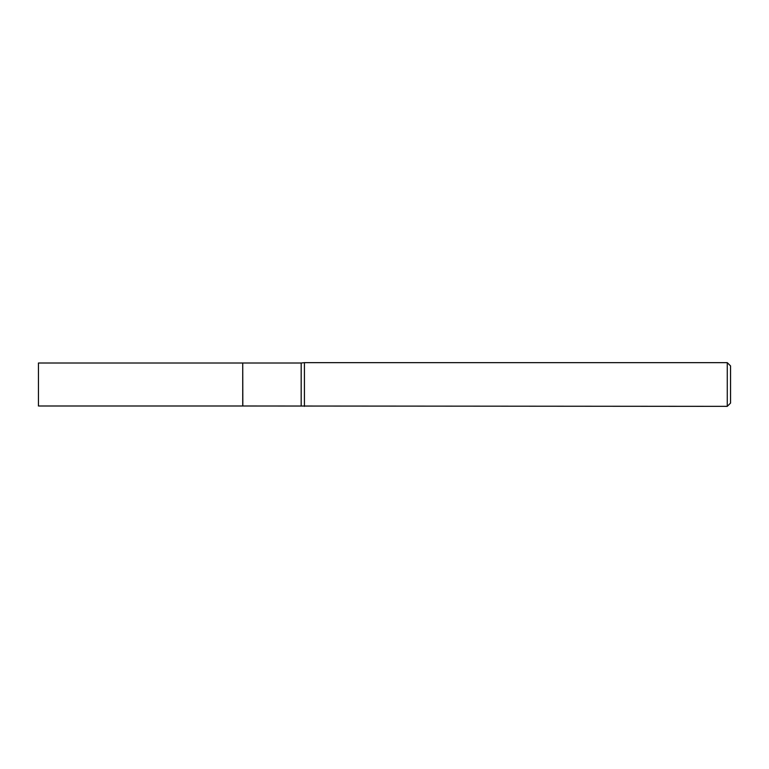 <?xml version="1.0" encoding="UTF-8"?>
<svg xmlns="http://www.w3.org/2000/svg" width="769" height="769" viewBox="0 0 769 769"><rect width="100%" height="100%" fill="white"/><g stroke="black" fill="none" stroke-linecap="round" stroke-linejoin="round"><path stroke-width="1.15" d="M38.45 363.006L38.45 405.994L242.735 405.994L242.735 363.006L38.45 363.006M242.735 363.103L242.831 405.994L727.272 406.349L727.272 362.651L304.428 362.651L304.428 406.349M727.272 362.651L730.55 365.929L730.55 403.071L727.272 406.349M242.831 363.006L301.179 363.006L301.179 405.994M301.179 363.006L304.428 362.651"/></g></svg>
